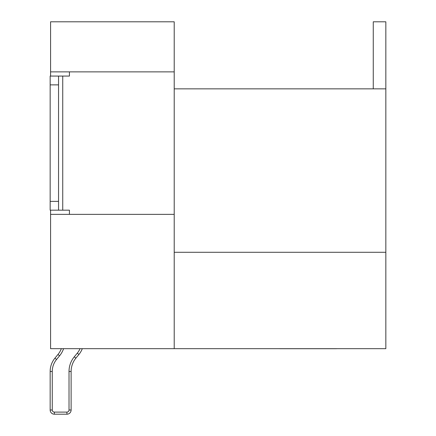 <?xml version="1.0" encoding="UTF-8"?>
<svg xmlns="http://www.w3.org/2000/svg" width="436" height="436" viewBox="0 0 436 436"><rect width="100%" height="100%" fill="white"/><g stroke="black" fill="none" stroke-linecap="round" stroke-linejoin="round"><path stroke-width="0.65" d="M50.162 84.867L50.162 76.071L58.544 76.071L58.544 84.867L50.162 84.867L50.162 201.372L58.544 201.372L58.544 210.174L69.438 210.174L69.438 214.365M50.581 214.365L174.209 214.365L174.209 348.675L50.581 348.675L50.581 210.174M50.581 76.071L50.581 71.88L174.209 71.88L174.209 214.365M174.209 71.88L174.209 21.8L50.581 21.8L50.581 71.88M174.209 88.851L385.838 88.851L385.838 21.8L373.265 21.8L373.265 88.851M174.209 348.675L385.838 348.675L385.838 88.851M174.209 252.286L385.838 252.286M69.438 71.88L69.438 76.071L58.544 76.071M58.544 201.372L58.544 84.867M58.544 210.174L50.162 210.174L50.162 201.372M69.019 371.472L71.117 371.472A20.955 20.955 0 0 1 75.886 358.158L74.267 356.828L77.297 353.144L78.916 354.473A20.955 20.955 0 0 0 82.295 348.675A20.955 20.955 0 0 1 78.916 354.473L75.886 358.158A20.955 20.955 0 0 0 71.117 371.472L71.117 410.009A4.191 4.191 0 0 1 66.926 414.2L54.353 414.2A4.191 4.191 0 0 1 50.162 410.009L50.162 371.472A20.955 20.955 0 0 1 54.936 358.158L57.966 354.473A20.955 20.955 0 0 0 61.34 348.675A20.955 20.955 0 0 1 57.966 354.473L59.579 355.803L56.549 359.487A18.857 18.857 0 0 0 52.26 371.472L52.26 410.009A2.093 2.093 0 0 0 54.353 412.107L66.926 412.107A2.093 2.093 0 0 0 69.019 410.009L69.019 371.472A23.048 23.048 0 0 1 74.267 356.828L77.297 353.144A18.857 18.857 0 0 0 80.033 348.675M336.439 348.718L326.52 348.718M326.782 348.718L279.836 348.718M62.735 210.174L62.735 76.071M54.353 412.107L66.926 412.107L54.353 412.107L54.353 414.2A4.191 4.191 0 0 1 50.162 410.009L52.26 410.009M69.019 410.009L71.117 410.009A4.191 4.191 0 0 1 66.926 414.2L66.926 412.107M52.26 371.472L50.162 371.472A20.955 20.955 0 0 1 54.936 358.158L56.549 359.487M63.574 348.675A23.048 23.048 0 0 1 59.579 355.803M74.267 356.828L77.297 353.144"/></g></svg>

